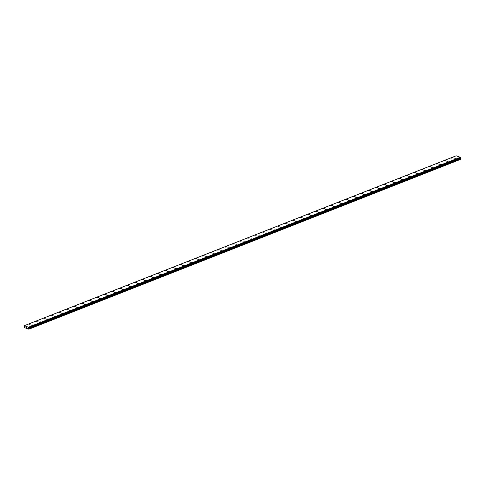 <?xml version="1.0" encoding="UTF-8"?>
<svg xmlns="http://www.w3.org/2000/svg" width="485" height="485" viewBox="0 0 485 485"><rect width="100%" height="100%" fill="white"/><g stroke="black" fill="none" stroke-linecap="round" stroke-linejoin="round"><path stroke-width="0.73" d="M453.863 158.959L455.591 158.68M446.315 161.929L448.049 161.644M438.773 164.894L440.501 164.615M431.232 167.865L432.959 167.58M423.69 170.829L425.418 170.55M416.148 173.8L417.876 173.515M408.6 176.764L410.334 176.485M401.059 179.735L402.786 179.45M393.517 182.7L395.245 182.421M385.975 185.67L387.703 185.385M378.433 188.635L380.161 188.356M370.886 191.605L372.619 191.32M363.344 194.57L365.072 194.291M355.802 197.54L357.53 197.256M348.26 200.505L349.988 200.226M340.719 203.476L342.446 203.191M333.171 206.44L334.899 206.161M325.629 209.411L327.357 209.126M318.087 212.375L319.815 212.097M310.546 215.346L312.273 215.061M303.004 218.311L304.732 218.032M295.456 221.281L297.184 220.996M287.914 224.246L289.642 223.967M280.372 227.216L282.1 226.931M272.831 230.181L274.558 229.902M265.289 233.152L267.017 232.867M257.741 236.116L259.469 235.837M250.199 239.087L251.927 238.802M242.658 242.051L244.385 241.772M235.116 245.022L236.844 244.737M227.568 247.987L229.302 247.708M220.026 250.957L221.754 250.672M212.485 253.922L214.212 253.643M204.943 256.892L206.671 256.607M197.401 259.857L199.129 259.578M189.853 262.828L191.587 262.543M182.311 265.792L184.039 265.513M174.77 268.763L176.498 268.478M167.228 271.727L168.956 271.448M159.686 274.698L161.414 274.413M152.138 277.662L153.872 277.384M144.597 280.633L146.325 280.348M137.055 283.598L138.783 283.319M129.513 286.568L131.241 286.283M121.971 289.533L123.699 289.254M114.424 292.503L116.157 292.219M106.882 295.468L108.61 295.189M99.34 298.439L101.068 298.154M91.798 301.403L93.526 301.124M84.257 304.374L85.984 304.089M76.709 307.338L78.443 307.06M69.167 310.309L70.895 310.024M61.625 313.274L63.353 312.995M54.084 316.244L55.811 315.959M46.542 319.209L48.27 318.924M38.994 322.179L40.728 321.894M31.452 325.144L33.18 324.859M451.462 158.104L453.19 157.825M443.92 161.075L445.648 160.79M436.379 164.039L438.107 163.76M428.837 167.01L430.565 166.725M421.289 169.974L423.017 169.695M413.747 172.945L415.475 172.66M406.206 175.91L407.933 175.631M398.664 178.88L400.392 178.595M391.116 181.845L392.85 181.566M383.574 184.815L385.302 184.53M376.033 187.78L377.76 187.501M368.491 190.75L370.219 190.466M360.949 193.715L362.677 193.436M353.401 196.686L355.135 196.401M345.86 199.65L347.587 199.371M338.318 202.621L340.046 202.336M330.776 205.585L332.504 205.307M323.234 208.556L324.962 208.271M315.686 211.521L317.42 211.242M308.145 214.491L309.873 214.206M300.603 217.456L302.331 217.177M293.061 220.426L294.789 220.141M285.519 223.391L287.247 223.112M277.972 226.362L279.706 226.077M270.43 229.326L272.158 229.047M262.888 232.297L264.616 232.012M255.346 235.261L257.074 234.982M247.805 238.232L249.532 237.947M240.257 241.197L241.991 240.918M232.715 244.167L234.443 243.882M225.173 247.132L226.901 246.853M217.632 250.102L219.359 249.817M210.09 253.067L211.818 252.782M202.542 256.038L204.276 255.753M195 259.002L196.728 258.717M187.459 261.973L189.186 261.688M179.917 264.937L181.645 264.652M172.375 267.908L174.103 267.623M164.827 270.873L166.555 270.588M157.285 273.843L159.013 273.558M149.744 276.808L151.472 276.529M142.202 279.778L143.93 279.493M134.66 282.743L136.388 282.458M127.112 285.713L128.84 285.429M119.571 288.678L121.299 288.393M112.029 291.649L113.757 291.364M104.487 294.613L106.215 294.328M96.945 297.584L98.673 297.299M89.398 300.548L91.125 300.263M81.856 303.519L83.584 303.234M74.314 306.484L76.042 306.205M66.772 309.454L68.5 309.169M59.225 312.419L60.958 312.134M51.683 315.389L53.411 315.104M44.141 318.354L45.869 318.069M36.599 321.325L38.327 321.04M29.058 324.289L30.785 324.004M26.354 327.175L26.42 327.569L26.499 327.254M26.639 327.278L26.808 327.708M28.512 327.236L28.864 329.2L24.602 327.684L24.329 325.69L28.512 327.236L460.313 157.273L456.167 155.8L24.329 325.69M28.864 329.2L460.701 159.31L460.35 157.346M28.912 329.121L460.75 159.225M28.609 327.884L460.447 157.989M28.615 327.854L460.453 157.958M28.476 327.169L460.313 157.273M28.876 328.872L460.708 158.977M28.845 328.806L460.683 158.91M28.585 328.4L460.423 158.504M28.536 328.266L460.374 158.371M28.518 328.139L460.35 158.243M28.524 328.03L460.362 158.134M28.663 327.733L460.501 157.837M28.682 327.684L460.514 157.789M28.645 327.478L460.483 157.589M28.615 327.411L460.447 157.522M28.5 327.205L460.332 157.31"/></g></svg>
